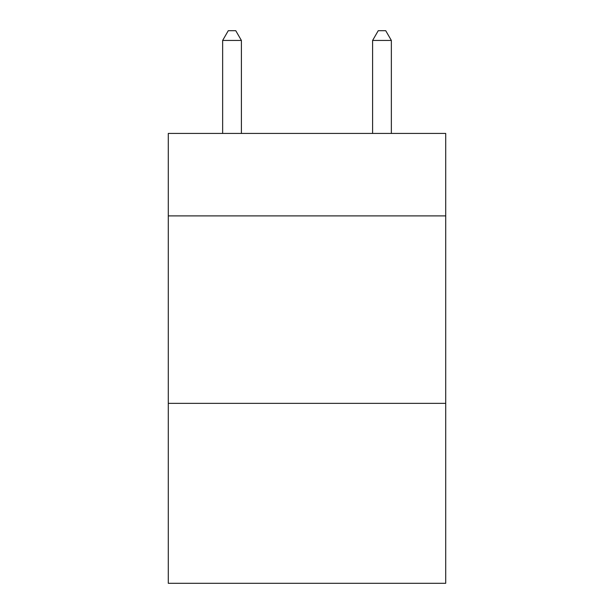 <?xml version="1.0" encoding="UTF-8"?>
<svg xmlns="http://www.w3.org/2000/svg" width="614" height="614" viewBox="0 0 614 614"><rect width="100%" height="100%" fill="white"/><g stroke="black" fill="none" stroke-linecap="round" stroke-linejoin="round"><path stroke-width="0.92" d="M445.71 215.898L445.71 133.422L168.29 133.422L168.29 215.898L445.71 215.898L445.71 583.3L168.29 583.3L168.29 215.898M445.71 403.352L168.29 403.352M241.394 133.422L241.394 40.447L222.644 40.447L222.644 133.422M222.644 40.447L228.27 30.7L235.768 30.7L241.394 40.447M391.356 133.422L391.356 40.447L372.606 40.447L372.606 133.422M372.606 40.447L378.232 30.7L385.73 30.7L391.356 40.447"/></g></svg>
